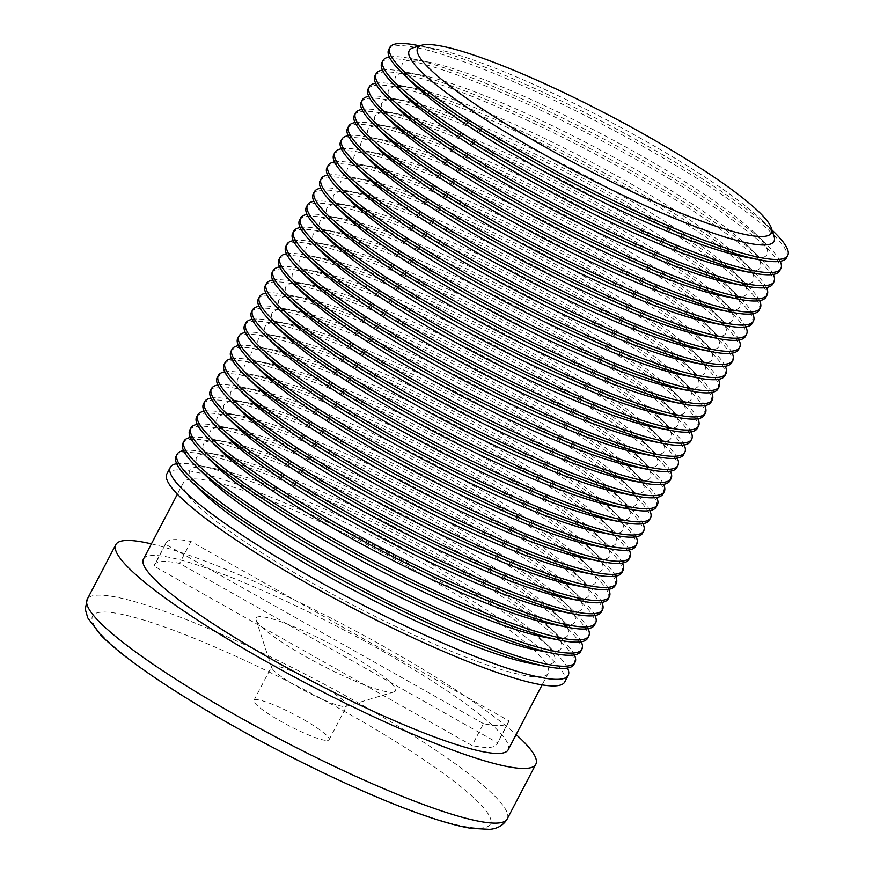 <?xml version="1.0" encoding="UTF-8"?>
<svg xmlns="http://www.w3.org/2000/svg" width="873" height="873" viewBox="0 0 873 873"><rect width="100%" height="100%" fill="white"/><g stroke="black" fill="none" stroke-linecap="round" stroke-linejoin="round"><path stroke-width="0.65" stroke-dasharray="4.37 3.27" d="M413.3 47.764A205.799 30.075 -152.4 0 1 416.432 47.164A205.799 30.075 -152.4 0 1 434.307 48.724A205.799 30.075 -152.4 0 1 605.556 119.35A205.799 30.075 -152.4 0 1 761.278 219.658A205.799 30.075 -152.4 0 1 774.056 236.365M166.863 473.908A224.503 32.814 -152.4 0 1 174.709 470.089A224.503 32.814 -152.4 0 1 402.311 560.182A224.503 32.814 -152.4 0 1 564.776 681.922M176.706 463.727A224.503 32.814 -152.4 0 1 178.136 463.53A224.503 32.814 -152.4 0 1 197.647 465.233A224.503 32.814 -152.4 0 1 384.458 542.275A224.503 32.814 -152.4 0 1 554.333 651.705A224.503 32.814 -152.4 0 1 567.515 668.041M541.009 676.75A205.799 30.075 -152.4 0 1 332.373 594.175A205.799 30.075 -152.4 0 1 183.45 482.573A205.799 30.075 -152.4 0 1 190.63 479.081A205.799 30.075 -152.4 0 1 399.267 561.655A205.799 30.075 -152.4 0 1 548.2 673.258A205.799 30.075 -152.4 0 1 541.009 676.75M143.434 559.113A205.799 30.075 -152.4 0 1 150.614 555.621A205.799 30.075 -152.4 0 1 359.25 638.196A205.799 30.075 -152.4 0 1 508.184 749.798M483.489 723.662L165.499 544.261A193.326 28.252 -152.4 0 1 165.914 543.017A193.326 28.252 -152.4 0 1 190.991 541.511L508.981 720.912A193.326 28.252 -152.4 0 1 508.566 722.157A193.326 28.252 -152.4 0 1 501.811 725.43A193.326 28.252 -152.4 0 1 483.489 723.662L472.064 745.531L154.063 566.13A193.326 28.252 -152.4 0 1 154.488 564.886A193.326 28.252 -152.4 0 1 179.554 563.38L497.545 742.781A193.326 28.252 -152.4 0 1 497.13 744.025A193.326 28.252 -152.4 0 1 490.375 747.299A193.326 28.252 -152.4 0 1 472.064 745.531M202.449 492.23A205.799 30.075 -152.4 0 1 196.916 467.044A205.799 30.075 -152.4 0 1 214.802 468.605A205.799 30.075 -152.4 0 1 386.041 539.23A205.799 30.075 -152.4 0 1 541.773 639.538A205.799 30.075 -152.4 0 1 547.295 664.724A205.799 30.075 -152.4 0 1 529.42 663.164M176.008 456.404A224.503 32.814 -152.4 0 1 183.854 452.596A224.503 32.814 -152.4 0 1 411.456 542.679A224.503 32.814 -152.4 0 1 573.921 664.429M209.313 479.113A205.799 30.075 -152.4 0 1 203.78 453.927A205.799 30.075 -152.4 0 1 221.666 455.488A205.799 30.075 -152.4 0 1 392.905 526.113A205.799 30.075 -152.4 0 1 548.626 626.421A205.799 30.075 -152.4 0 1 554.159 651.607A205.799 30.075 -152.4 0 1 536.273 650.047M183.559 450.61A224.503 32.814 -152.4 0 1 185 450.413A224.503 32.814 -152.4 0 1 204.5 452.105A224.503 32.814 -152.4 0 1 391.311 529.158A224.503 32.814 -152.4 0 1 561.197 638.578A224.503 32.814 -152.4 0 1 574.379 654.925M182.872 443.288A224.503 32.814 -152.4 0 1 190.707 439.479A224.503 32.814 -152.4 0 1 418.32 529.562A224.503 32.814 -152.4 0 1 580.785 651.313M216.166 465.996A205.799 30.075 -152.4 0 1 210.644 440.81A205.799 30.075 -152.4 0 1 228.519 442.36A205.799 30.075 -152.4 0 1 399.769 512.986A205.799 30.075 -152.4 0 1 555.49 613.293A205.799 30.075 -152.4 0 1 561.023 638.479A205.799 30.075 -152.4 0 1 543.137 636.93M190.423 437.482A224.503 32.814 -152.4 0 1 191.853 437.286A224.503 32.814 -152.4 0 1 211.364 438.988A224.503 32.814 -152.4 0 1 398.175 516.03A224.503 32.814 -152.4 0 1 568.05 625.461A224.503 32.814 -152.4 0 1 581.232 641.797M189.736 430.16A224.503 32.814 -152.4 0 1 197.571 426.351A224.503 32.814 -152.4 0 1 425.173 516.445A224.503 32.814 -152.4 0 1 587.638 638.185M223.03 452.869A205.799 30.075 -152.4 0 1 217.497 427.683A205.799 30.075 -152.4 0 1 235.383 429.243A205.799 30.075 -152.4 0 1 406.622 499.869A205.799 30.075 -152.4 0 1 562.343 600.177A205.799 30.075 -152.4 0 1 567.876 625.363A205.799 30.075 -152.4 0 1 549.99 623.802M197.276 424.365A224.503 32.814 -152.4 0 1 198.717 424.169A224.503 32.814 -152.4 0 1 218.228 425.86A224.503 32.814 -152.4 0 1 405.028 502.913A224.503 32.814 -152.4 0 1 574.914 612.333A224.503 32.814 -152.4 0 1 588.096 628.68M196.589 417.043A224.503 32.814 -152.4 0 1 204.435 413.235A224.503 32.814 -152.4 0 1 432.037 503.317A224.503 32.814 -152.4 0 1 594.502 625.068M229.883 439.752A205.799 30.075 -152.4 0 1 224.361 414.566A205.799 30.075 -152.4 0 1 242.247 416.115A205.799 30.075 -152.4 0 1 413.486 486.741A205.799 30.075 -152.4 0 1 569.207 587.049A205.799 30.075 -152.4 0 1 574.74 612.235A205.799 30.075 -152.4 0 1 556.854 610.685M204.14 411.248A224.503 32.814 -152.4 0 1 205.57 411.041A224.503 32.814 -152.4 0 1 225.081 412.743A224.503 32.814 -152.4 0 1 411.892 489.786A224.503 32.814 -152.4 0 1 581.778 599.216A224.503 32.814 -152.4 0 1 594.96 615.563M203.453 403.926A224.503 32.814 -152.4 0 1 211.288 400.107A224.503 32.814 -152.4 0 1 438.89 490.2A224.503 32.814 -152.4 0 1 601.366 611.94M236.747 426.624A205.799 30.075 -152.4 0 1 231.214 401.438A205.799 30.075 -152.4 0 1 249.1 402.999A205.799 30.075 -152.4 0 1 420.339 473.624A205.799 30.075 -152.4 0 1 576.071 573.932A205.799 30.075 -152.4 0 1 581.593 599.118A205.799 30.075 -152.4 0 1 563.718 597.558M211.004 398.121A224.503 32.814 -152.4 0 1 212.434 397.924A224.503 32.814 -152.4 0 1 231.945 399.627A224.503 32.814 -152.4 0 1 418.756 476.669A224.503 32.814 -152.4 0 1 588.631 586.099A224.503 32.814 -152.4 0 1 601.813 602.435M210.306 390.798A224.503 32.814 -152.4 0 1 218.152 386.99A224.503 32.814 -152.4 0 1 445.754 477.073A224.503 32.814 -152.4 0 1 608.219 598.823M243.611 413.507A205.799 30.075 -152.4 0 1 238.078 388.321A205.799 30.075 -152.4 0 1 255.964 389.882A205.799 30.075 -152.4 0 1 427.203 460.508A205.799 30.075 -152.4 0 1 582.924 560.815A205.799 30.075 -152.4 0 1 588.457 586.001A205.799 30.075 -152.4 0 1 570.571 584.441M217.857 385.004A224.503 32.814 -152.4 0 1 219.298 384.807A224.503 32.814 -152.4 0 1 238.798 386.499A224.503 32.814 -152.4 0 1 425.609 463.552A224.503 32.814 -152.4 0 1 595.495 572.972A224.503 32.814 -152.4 0 1 608.677 589.319M217.17 377.682A224.503 32.814 -152.4 0 1 225.005 373.873A224.503 32.814 -152.4 0 1 452.618 463.956A224.503 32.814 -152.4 0 1 615.083 585.707M250.464 400.391A205.799 30.075 -152.4 0 1 244.942 375.204A205.799 30.075 -152.4 0 1 262.817 376.754A205.799 30.075 -152.4 0 1 434.067 447.38A205.799 30.075 -152.4 0 1 589.788 547.687A205.799 30.075 -152.4 0 1 595.321 572.874A205.799 30.075 -152.4 0 1 577.435 571.324M224.721 371.876A224.503 32.814 -152.4 0 1 226.151 371.68A224.503 32.814 -152.4 0 1 245.662 373.382A224.503 32.814 -152.4 0 1 432.473 450.424A224.503 32.814 -152.4 0 1 602.348 559.855A224.503 32.814 -152.4 0 1 615.53 576.191M224.034 364.554A224.503 32.814 -152.4 0 1 231.869 360.745A224.503 32.814 -152.4 0 1 459.471 450.828A224.503 32.814 -152.4 0 1 621.936 572.579M257.328 387.263A205.799 30.075 -152.4 0 1 251.795 362.077A205.799 30.075 -152.4 0 1 269.681 363.637A205.799 30.075 -152.4 0 1 440.92 434.263A205.799 30.075 -152.4 0 1 596.641 534.571A205.799 30.075 -152.4 0 1 602.174 559.757A205.799 30.075 -152.4 0 1 584.288 558.196M231.574 358.759A224.503 32.814 -152.4 0 1 233.015 358.563A224.503 32.814 -152.4 0 1 252.526 360.254A224.503 32.814 -152.4 0 1 439.326 437.308A224.503 32.814 -152.4 0 1 609.212 546.727A224.503 32.814 -152.4 0 1 622.394 563.074M230.887 351.437A224.503 32.814 -152.4 0 1 238.733 347.629A224.503 32.814 -152.4 0 1 466.335 437.711A224.503 32.814 -152.4 0 1 628.8 559.462M264.192 374.146A205.799 30.075 -152.4 0 1 258.659 348.96A205.799 30.075 -152.4 0 1 276.545 350.51A205.799 30.075 -152.4 0 1 447.784 421.135A205.799 30.075 -152.4 0 1 603.505 521.443A205.799 30.075 -152.4 0 1 609.038 546.629A205.799 30.075 -152.4 0 1 591.152 545.079M238.438 345.643A224.503 32.814 -152.4 0 1 239.868 345.435A224.503 32.814 -152.4 0 1 259.379 347.138A224.503 32.814 -152.4 0 1 446.19 424.18A224.503 32.814 -152.4 0 1 616.076 533.61A224.503 32.814 -152.4 0 1 629.258 549.946M237.751 338.32A224.503 32.814 -152.4 0 1 245.586 334.501A224.503 32.814 -152.4 0 1 473.188 424.594A224.503 32.814 -152.4 0 1 635.664 546.334M271.045 361.018A205.799 30.075 -152.4 0 1 265.512 335.832A205.799 30.075 -152.4 0 1 283.398 337.393A205.799 30.075 -152.4 0 1 454.637 408.018A205.799 30.075 -152.4 0 1 610.369 508.326A205.799 30.075 -152.4 0 1 615.891 533.512A205.799 30.075 -152.4 0 1 598.016 531.952M245.302 332.515A224.503 32.814 -152.4 0 1 246.732 332.318A224.503 32.814 -152.4 0 1 266.243 334.021A224.503 32.814 -152.4 0 1 453.054 411.063A224.503 32.814 -152.4 0 1 622.929 520.494A224.503 32.814 -152.4 0 1 636.111 536.83M244.604 325.192A224.503 32.814 -152.4 0 1 252.45 321.384A224.503 32.814 -152.4 0 1 480.052 411.467A224.503 32.814 -152.4 0 1 642.517 533.217M277.909 347.901A205.799 30.075 -152.4 0 1 272.376 322.715A205.799 30.075 -152.4 0 1 290.262 324.276A205.799 30.075 -152.4 0 1 461.501 394.902A205.799 30.075 -152.4 0 1 617.222 495.209A205.799 30.075 -152.4 0 1 622.755 520.384A205.799 30.075 -152.4 0 1 604.869 518.835M252.155 319.398A224.503 32.814 -152.4 0 1 253.596 319.202A224.503 32.814 -152.4 0 1 273.096 320.893A224.503 32.814 -152.4 0 1 459.907 397.935A224.503 32.814 -152.4 0 1 629.793 507.366A224.503 32.814 -152.4 0 1 642.975 523.713M251.468 312.076A224.503 32.814 -152.4 0 1 259.303 308.267A224.503 32.814 -152.4 0 1 486.916 398.35A224.503 32.814 -152.4 0 1 649.381 520.101M284.762 334.774A205.799 30.075 -152.4 0 1 279.24 309.599A205.799 30.075 -152.4 0 1 297.115 311.148A205.799 30.075 -152.4 0 1 468.365 381.774A205.799 30.075 -152.4 0 1 624.086 482.082A205.799 30.075 -152.4 0 1 629.619 507.268A205.799 30.075 -152.4 0 1 611.733 505.718M259.019 306.27A224.503 32.814 -152.4 0 1 260.449 306.074A224.503 32.814 -152.4 0 1 279.96 307.776A224.503 32.814 -152.4 0 1 466.771 384.818A224.503 32.814 -152.4 0 1 636.646 494.249A224.503 32.814 -152.4 0 1 649.828 510.585M258.332 298.948A224.503 32.814 -152.4 0 1 266.167 295.139A224.503 32.814 -152.4 0 1 493.769 385.222A224.503 32.814 -152.4 0 1 656.234 506.973M291.626 321.657A205.799 30.075 -152.4 0 1 286.093 296.471A205.799 30.075 -152.4 0 1 303.979 298.031A205.799 30.075 -152.4 0 1 475.218 368.657A205.799 30.075 -152.4 0 1 630.939 468.965A205.799 30.075 -152.4 0 1 636.472 494.151A205.799 30.075 -152.4 0 1 618.586 492.59M265.872 293.153A224.503 32.814 -152.4 0 1 267.313 292.957A224.503 32.814 -152.4 0 1 286.824 294.648A224.503 32.814 -152.4 0 1 473.624 371.702A224.503 32.814 -152.4 0 1 643.51 481.121A224.503 32.814 -152.4 0 1 656.692 497.468M265.185 285.831A224.503 32.814 -152.4 0 1 273.031 282.023A224.503 32.814 -152.4 0 1 500.633 372.105A224.503 32.814 -152.4 0 1 663.098 493.856M298.49 308.54A205.799 30.075 -152.4 0 1 292.957 283.354A205.799 30.075 -152.4 0 1 310.843 284.904A205.799 30.075 -152.4 0 1 482.082 355.529A205.799 30.075 -152.4 0 1 637.803 455.837A205.799 30.075 -152.4 0 1 643.336 481.023A205.799 30.075 -152.4 0 1 625.45 479.473M272.736 280.037A224.503 32.814 -152.4 0 1 274.166 279.829A224.503 32.814 -152.4 0 1 293.677 281.532A224.503 32.814 -152.4 0 1 480.488 358.574A224.503 32.814 -152.4 0 1 650.374 468.004A224.503 32.814 -152.4 0 1 663.556 484.34M272.049 272.714A224.503 32.814 -152.4 0 1 279.884 268.895A224.503 32.814 -152.4 0 1 507.486 358.989A224.503 32.814 -152.4 0 1 669.962 480.728M305.343 295.412A205.799 30.075 -152.4 0 1 299.81 270.226A205.799 30.075 -152.4 0 1 317.696 271.787A205.799 30.075 -152.4 0 1 488.935 342.412A205.799 30.075 -152.4 0 1 644.667 442.72A205.799 30.075 -152.4 0 1 650.189 467.906A205.799 30.075 -152.4 0 1 632.314 466.346M279.6 266.909A224.503 32.814 -152.4 0 1 281.03 266.712A224.503 32.814 -152.4 0 1 300.541 268.404A224.503 32.814 -152.4 0 1 487.352 345.457A224.503 32.814 -152.4 0 1 657.227 454.877A224.503 32.814 -152.4 0 1 670.409 471.224M278.902 259.587A224.503 32.814 -152.4 0 1 286.748 255.778A224.503 32.814 -152.4 0 1 514.35 345.861A224.503 32.814 -152.4 0 1 676.815 467.612M312.207 282.295A205.799 30.075 -152.4 0 1 306.674 257.109A205.799 30.075 -152.4 0 1 324.56 258.659A205.799 30.075 -152.4 0 1 495.799 329.285A205.799 30.075 -152.4 0 1 651.52 429.603A205.799 30.075 -152.4 0 1 657.053 454.778A205.799 30.075 -152.4 0 1 639.167 453.229M286.453 253.792A224.503 32.814 -152.4 0 1 287.894 253.596A224.503 32.814 -152.4 0 1 307.394 255.287A224.503 32.814 -152.4 0 1 494.205 332.329A224.503 32.814 -152.4 0 1 664.091 441.76A224.503 32.814 -152.4 0 1 677.273 458.107M285.766 246.47A224.503 32.814 -152.4 0 1 293.601 242.661A224.503 32.814 -152.4 0 1 521.214 332.744A224.503 32.814 -152.4 0 1 683.679 454.495M319.06 269.168A205.799 30.075 -152.4 0 1 313.538 243.993A205.799 30.075 -152.4 0 1 331.413 245.542A205.799 30.075 -152.4 0 1 502.662 316.168A205.799 30.075 -152.4 0 1 658.384 416.476A205.799 30.075 -152.4 0 1 663.917 441.662A205.799 30.075 -152.4 0 1 646.031 440.101M293.317 240.664A224.503 32.814 -152.4 0 1 294.747 240.468A224.503 32.814 -152.4 0 1 314.258 242.17A224.503 32.814 -152.4 0 1 501.069 319.212A224.503 32.814 -152.4 0 1 670.944 428.643A224.503 32.814 -152.4 0 1 684.126 444.979M292.63 233.342A224.503 32.814 -152.4 0 1 300.465 229.534A224.503 32.814 -152.4 0 1 528.067 319.616A224.503 32.814 -152.4 0 1 690.532 441.367M325.924 256.051A205.799 30.075 -152.4 0 1 320.391 230.865A205.799 30.075 -152.4 0 1 338.277 232.425A205.799 30.075 -152.4 0 1 509.516 303.051A205.799 30.075 -152.4 0 1 665.237 403.359A205.799 30.075 -152.4 0 1 670.77 428.545A205.799 30.075 -152.4 0 1 652.884 426.984M300.17 227.547A224.503 32.814 -152.4 0 1 301.611 227.351A224.503 32.814 -152.4 0 1 321.122 229.042A224.503 32.814 -152.4 0 1 507.922 306.096A224.503 32.814 -152.4 0 1 677.808 415.515A224.503 32.814 -152.4 0 1 690.99 431.862M299.483 220.225A224.503 32.814 -152.4 0 1 307.329 216.417A224.503 32.814 -152.4 0 1 534.931 306.499A224.503 32.814 -152.4 0 1 697.396 428.25M332.788 242.934A205.799 30.075 -152.4 0 1 327.255 217.748A205.799 30.075 -152.4 0 1 345.141 219.298A205.799 30.075 -152.4 0 1 516.38 289.923A205.799 30.075 -152.4 0 1 672.101 390.231A205.799 30.075 -152.4 0 1 677.634 415.417A205.799 30.075 -152.4 0 1 659.748 413.867M307.034 214.431A224.503 32.814 -152.4 0 1 308.464 214.223A224.503 32.814 -152.4 0 1 327.975 215.926A224.503 32.814 -152.4 0 1 514.786 292.968A224.503 32.814 -152.4 0 1 684.672 402.398A224.503 32.814 -152.4 0 1 697.854 418.734M306.347 207.108A224.503 32.814 -152.4 0 1 314.182 203.289A224.503 32.814 -152.4 0 1 541.784 293.383A224.503 32.814 -152.4 0 1 704.26 415.122M339.641 229.806A205.799 30.075 -152.4 0 1 334.108 204.62A205.799 30.075 -152.4 0 1 351.994 206.181A205.799 30.075 -152.4 0 1 523.233 276.806A205.799 30.075 -152.4 0 1 678.965 377.114A205.799 30.075 -152.4 0 1 684.487 402.3A205.799 30.075 -152.4 0 1 666.612 400.74M313.898 201.303A224.503 32.814 -152.4 0 1 315.328 201.106A224.503 32.814 -152.4 0 1 334.839 202.798A224.503 32.814 -152.4 0 1 521.65 279.851A224.503 32.814 -152.4 0 1 691.525 389.271A224.503 32.814 -152.4 0 1 704.707 405.618M313.2 193.981A224.503 32.814 -152.4 0 1 321.046 190.172A224.503 32.814 -152.4 0 1 548.648 280.255A224.503 32.814 -152.4 0 1 711.113 402.006M346.505 216.69A205.799 30.075 -152.4 0 1 340.972 191.503A205.799 30.075 -152.4 0 1 358.858 193.053A205.799 30.075 -152.4 0 1 530.097 263.679A205.799 30.075 -152.4 0 1 685.818 363.986A205.799 30.075 -152.4 0 1 691.351 389.172A205.799 30.075 -152.4 0 1 673.465 387.623M320.751 188.186A224.503 32.814 -152.4 0 1 322.192 187.979A224.503 32.814 -152.4 0 1 341.692 189.681A224.503 32.814 -152.4 0 1 528.503 266.723A224.503 32.814 -152.4 0 1 698.389 376.154A224.503 32.814 -152.4 0 1 711.571 392.501M320.064 180.864A224.503 32.814 -152.4 0 1 327.899 177.044A224.503 32.814 -152.4 0 1 555.512 267.138A224.503 32.814 -152.4 0 1 717.977 388.889M353.358 203.562A205.799 30.075 -152.4 0 1 347.836 178.376A205.799 30.075 -152.4 0 1 365.711 179.936A205.799 30.075 -152.4 0 1 536.96 250.562A205.799 30.075 -152.4 0 1 692.682 350.87A205.799 30.075 -152.4 0 1 698.214 376.056A205.799 30.075 -152.4 0 1 680.329 374.495M327.615 175.058A224.503 32.814 -152.4 0 1 329.045 174.862A224.503 32.814 -152.4 0 1 348.556 176.564A224.503 32.814 -152.4 0 1 535.367 253.607A224.503 32.814 -152.4 0 1 705.242 363.037A224.503 32.814 -152.4 0 1 718.424 379.373M326.928 167.736A224.503 32.814 -152.4 0 1 334.763 163.928A224.503 32.814 -152.4 0 1 562.365 254.01A224.503 32.814 -152.4 0 1 724.83 375.761M360.222 190.445A205.799 30.075 -152.4 0 1 354.689 165.259A205.799 30.075 -152.4 0 1 372.575 166.819A205.799 30.075 -152.4 0 1 543.814 237.445A205.799 30.075 -152.4 0 1 699.546 337.753A205.799 30.075 -152.4 0 1 705.068 362.939A205.799 30.075 -152.4 0 1 687.182 361.378M334.468 161.942A224.503 32.814 -152.4 0 1 335.909 161.745A224.503 32.814 -152.4 0 1 355.42 163.437A224.503 32.814 -152.4 0 1 542.22 240.49A224.503 32.814 -152.4 0 1 712.106 349.909A224.503 32.814 -152.4 0 1 725.288 366.256M333.781 154.619A224.503 32.814 -152.4 0 1 341.627 150.811A224.503 32.814 -152.4 0 1 569.229 240.893A224.503 32.814 -152.4 0 1 731.694 362.644M367.086 177.328A205.799 30.075 -152.4 0 1 361.553 152.142A205.799 30.075 -152.4 0 1 379.439 153.692A205.799 30.075 -152.4 0 1 550.677 224.317A205.799 30.075 -152.4 0 1 706.399 324.625A205.799 30.075 -152.4 0 1 711.932 349.811A205.799 30.075 -152.4 0 1 694.046 348.262M341.332 148.814A224.503 32.814 -152.4 0 1 342.762 148.617A224.503 32.814 -152.4 0 1 362.273 150.32A224.503 32.814 -152.4 0 1 549.084 227.362A224.503 32.814 -152.4 0 1 718.97 336.792A224.503 32.814 -152.4 0 1 732.152 353.129M340.645 141.491A224.503 32.814 -152.4 0 1 348.48 137.683A224.503 32.814 -152.4 0 1 576.082 227.777A224.503 32.814 -152.4 0 1 738.558 349.516M373.939 164.2A205.799 30.075 -152.4 0 1 368.406 139.014A205.799 30.075 -152.4 0 1 386.292 140.575A205.799 30.075 -152.4 0 1 557.531 211.201A205.799 30.075 -152.4 0 1 713.263 311.508A205.799 30.075 -152.4 0 1 718.785 336.694A205.799 30.075 -152.4 0 1 700.91 335.134M348.196 135.697A224.503 32.814 -152.4 0 1 349.626 135.501A224.503 32.814 -152.4 0 1 369.137 137.192A224.503 32.814 -152.4 0 1 555.948 214.245A224.503 32.814 -152.4 0 1 725.823 323.665A224.503 32.814 -152.4 0 1 739.005 340.012M347.498 128.375A224.503 32.814 -152.4 0 1 355.344 124.566A224.503 32.814 -152.4 0 1 582.946 214.649A224.503 32.814 -152.4 0 1 745.411 336.4M380.803 151.084A205.799 30.075 -152.4 0 1 375.27 125.898A205.799 30.075 -152.4 0 1 393.156 127.447A205.799 30.075 -152.4 0 1 564.395 198.073A205.799 30.075 -152.4 0 1 720.116 298.38A205.799 30.075 -152.4 0 1 725.649 323.567A205.799 30.075 -152.4 0 1 707.763 322.017M355.049 122.58A224.503 32.814 -152.4 0 1 356.49 122.373A224.503 32.814 -152.4 0 1 375.99 124.075A224.503 32.814 -152.4 0 1 562.801 201.117A224.503 32.814 -152.4 0 1 732.687 310.548A224.503 32.814 -152.4 0 1 745.869 326.895M354.362 115.258A224.503 32.814 -152.4 0 1 362.197 111.438A224.503 32.814 -152.4 0 1 589.81 201.532A224.503 32.814 -152.4 0 1 752.275 323.283M387.656 137.956A205.799 30.075 -152.4 0 1 382.134 112.77A205.799 30.075 -152.4 0 1 400.009 114.33A205.799 30.075 -152.4 0 1 571.258 184.956A205.799 30.075 -152.4 0 1 726.98 285.264A205.799 30.075 -152.4 0 1 732.512 310.45A205.799 30.075 -152.4 0 1 714.627 308.889M361.913 109.452A224.503 32.814 -152.4 0 1 363.343 109.256A224.503 32.814 -152.4 0 1 382.854 110.958A224.503 32.814 -152.4 0 1 569.665 188.001A224.503 32.814 -152.4 0 1 739.54 297.431A224.503 32.814 -152.4 0 1 752.722 313.767M361.226 102.13A224.503 32.814 -152.4 0 1 369.061 98.322A224.503 32.814 -152.4 0 1 596.663 188.404A224.503 32.814 -152.4 0 1 759.128 310.155M394.52 124.839A205.799 30.075 -152.4 0 1 388.987 99.653A205.799 30.075 -152.4 0 1 406.873 101.213A205.799 30.075 -152.4 0 1 578.112 171.839A205.799 30.075 -152.4 0 1 733.844 272.147A205.799 30.075 -152.4 0 1 739.366 297.333A205.799 30.075 -152.4 0 1 721.491 295.772M368.766 96.336A224.503 32.814 -152.4 0 1 370.207 96.139A224.503 32.814 -152.4 0 1 389.718 97.831A224.503 32.814 -152.4 0 1 576.518 174.884A224.503 32.814 -152.4 0 1 746.404 284.303A224.503 32.814 -152.4 0 1 759.586 300.65M368.079 89.013A224.503 32.814 -152.4 0 1 375.925 85.205A224.503 32.814 -152.4 0 1 603.527 175.287A224.503 32.814 -152.4 0 1 765.992 297.038M401.384 111.722A205.799 30.075 -152.4 0 1 395.851 86.536A205.799 30.075 -152.4 0 1 413.737 88.086A205.799 30.075 -152.4 0 1 584.975 158.711A205.799 30.075 -152.4 0 1 740.697 259.019A205.799 30.075 -152.4 0 1 746.229 284.205A205.799 30.075 -152.4 0 1 728.344 282.656M375.63 83.208A224.503 32.814 -152.4 0 1 377.06 83.011A224.503 32.814 -152.4 0 1 396.571 84.714A224.503 32.814 -152.4 0 1 583.382 161.756A224.503 32.814 -152.4 0 1 753.268 271.187A224.503 32.814 -152.4 0 1 766.45 287.523M374.943 75.886A224.503 32.814 -152.4 0 1 382.778 72.077A224.503 32.814 -152.4 0 1 610.38 162.171A224.503 32.814 -152.4 0 1 772.856 283.911M408.237 98.594A205.799 30.075 -152.4 0 1 402.704 73.408A205.799 30.075 -152.4 0 1 420.59 74.969A205.799 30.075 -152.4 0 1 591.829 145.595A205.799 30.075 -152.4 0 1 747.561 245.902A205.799 30.075 -152.4 0 1 753.083 271.088A205.799 30.075 -152.4 0 1 735.208 269.528M382.494 70.091A224.503 32.814 -152.4 0 1 383.924 69.895A224.503 32.814 -152.4 0 1 403.435 71.586A224.503 32.814 -152.4 0 1 590.246 148.639A224.503 32.814 -152.4 0 1 760.121 258.059A224.503 32.814 -152.4 0 1 773.303 274.406M381.796 62.769A224.503 32.814 -152.4 0 1 389.642 58.96A224.503 32.814 -152.4 0 1 617.244 149.043A224.503 32.814 -152.4 0 1 779.709 270.794M388.66 49.652A224.503 32.814 -152.4 0 1 396.506 45.833A224.503 32.814 -152.4 0 1 624.108 135.926A224.503 32.814 -152.4 0 1 786.573 257.666M415.101 85.478A205.799 30.075 -152.4 0 1 409.568 60.292A205.799 30.075 -152.4 0 1 427.454 61.841A205.799 30.075 -152.4 0 1 598.692 132.467A205.799 30.075 -152.4 0 1 754.414 232.775A205.799 30.075 -152.4 0 1 759.947 257.961A205.799 30.075 -152.4 0 1 742.061 256.411M389.347 56.974A224.503 32.814 -152.4 0 1 390.788 56.767A224.503 32.814 -152.4 0 1 410.288 58.469A224.503 32.814 -152.4 0 1 597.099 135.511A224.503 32.814 -152.4 0 1 766.985 244.942A224.503 32.814 -152.4 0 1 780.167 261.278M417.152 45.352A224.503 32.814 -152.4 0 1 603.963 122.395A224.503 32.814 -152.4 0 1 773.838 231.825M165.499 544.261L154.063 566.13M190.991 541.511L179.554 563.38M508.981 720.912L497.545 742.781M392.697 692.191A78.581 11.48 27.6 0 0 393.887 691.962A78.581 11.48 27.6 0 0 343.624 651.029A78.581 11.48 27.6 0 0 258.921 616.72A78.581 11.48 27.6 0 0 256.149 619.95A78.581 11.48 27.6 0 0 318.154 663.404A78.581 11.48 27.6 0 0 392.697 692.191M345.326 706.53A42.406 6.198 27.6 0 0 345.97 706.41A42.406 6.198 27.6 0 0 346.81 705.81A42.406 6.198 27.6 0 0 316.124 682.817A42.406 6.198 27.6 0 0 273.129 665.793A42.406 6.198 27.6 0 0 271.645 666.514A42.406 6.198 27.6 0 0 271.634 667.55A42.406 6.198 27.6 0 0 305.103 691.001A42.406 6.198 27.6 0 0 345.326 706.53M327.604 740.424A42.406 6.198 27.6 0 0 329.088 739.704A42.406 6.198 27.6 0 0 298.402 716.711A42.406 6.198 27.6 0 0 255.407 699.699A42.406 6.198 27.6 0 0 253.923 700.419A42.406 6.198 27.6 0 0 284.62 723.411A42.406 6.198 27.6 0 0 327.604 740.424M151.389 543.89A236.976 34.636 -152.4 0 1 341.856 623.759A236.976 34.636 -152.4 0 1 516.139 734.575M507.235 818.918A236.976 34.636 27.6 0 0 335.745 690.401A236.976 34.636 27.6 0 0 95.495 595.31A236.976 34.636 27.6 0 0 87.213 599.336M482.627 827.888A224.503 32.814 -152.4 0 1 234.16 726.249A224.503 32.814 -152.4 0 1 100.395 612.235A224.503 32.814 -152.4 0 1 348.862 713.874A224.503 32.814 -152.4 0 1 482.627 827.888M183.45 482.573L177.372 494.194M427.454 61.841L410.288 58.469M754.414 232.775L766.985 244.942M434.307 48.724L419.684 45.843M761.278 219.658L771.983 230.025M420.59 74.969L403.435 71.586M747.561 245.902L760.121 258.059M413.737 88.086L396.571 84.714M740.697 259.019L753.268 271.187M406.873 101.213L389.718 97.831M733.844 272.147L746.404 284.303M400.009 114.33L382.854 110.958M726.98 285.264L739.54 297.431M393.156 127.447L375.99 124.075M720.116 298.38L732.687 310.548M386.292 140.575L369.137 137.192M713.263 311.508L725.823 323.665M379.439 153.692L362.273 150.32M706.399 324.625L718.97 336.792M372.575 166.819L355.42 163.437M699.546 337.753L712.106 349.909M365.711 179.936L348.556 176.564M692.682 350.87L705.242 363.037M358.858 193.053L341.692 189.681M685.818 363.986L698.389 376.154M351.994 206.181L334.839 202.798M678.965 377.114L691.525 389.271M345.141 219.298L327.975 215.926M672.101 390.231L684.672 402.398M338.277 232.425L321.122 229.042M665.237 403.359L677.808 415.515M331.413 245.542L314.258 242.17M658.384 416.476L670.944 428.643M324.56 258.659L307.394 255.287M651.52 429.603L664.091 441.76M317.696 271.787L300.541 268.404M644.667 442.72L657.227 454.877M310.843 284.904L293.677 281.532M637.803 455.837L650.374 468.004M303.979 298.031L286.824 294.648M630.939 468.965L643.51 481.121M297.115 311.148L279.96 307.776M624.086 482.082L636.646 494.249M290.262 324.276L273.096 320.893M617.222 495.209L629.793 507.366M283.398 337.393L266.243 334.021M610.369 508.326L622.929 520.494M276.545 350.51L259.379 347.138M603.505 521.443L616.076 533.61M269.681 363.637L252.526 360.254M596.641 534.571L609.212 546.727M262.817 376.754L245.662 373.382M589.788 547.687L602.348 559.855M255.964 389.882L238.798 386.499M582.924 560.815L595.495 572.972M249.1 402.999L231.945 399.627M576.071 573.932L588.631 586.099M242.247 416.115L225.081 412.743M569.207 587.049L581.778 599.216M235.383 429.243L218.228 425.86M562.343 600.177L574.914 612.333M228.519 442.36L211.364 438.988M555.49 613.293L568.05 625.461M221.666 455.488L204.5 452.105M548.626 626.421L561.197 638.578M214.802 468.605L197.647 465.233M541.773 639.538L554.333 651.705M165.914 543.017L154.488 564.886M508.566 722.157L497.13 744.025M548.2 673.258L542.122 684.879M345.97 706.41L393.887 691.962M329.088 739.704L346.81 705.81M253.923 700.419L271.645 666.514M271.634 667.55L256.149 619.95"/><path stroke-width="1.31" d="M424.594 44.698A199.557 29.169 27.6 0 0 421.561 45.276A199.557 29.169 27.6 0 0 549.215 149.25A199.557 29.169 27.6 0 0 764.355 236.376A199.557 29.169 27.6 0 0 771.383 228.159A199.557 29.169 27.6 0 0 613.905 117.8A199.557 29.169 27.6 0 0 424.594 44.698M771.383 228.159L774.056 236.365A205.799 30.075 -152.4 0 1 766.81 244.844A205.799 30.075 -152.4 0 1 544.938 154.99A205.799 30.075 -152.4 0 1 413.3 47.764L421.561 45.276M567.515 668.041A224.503 32.814 -152.4 0 1 568.203 675.364L564.776 681.922A224.503 32.814 -152.4 0 1 556.941 685.741A224.503 32.814 -152.4 0 1 329.328 595.648A224.503 32.814 -152.4 0 1 166.863 473.908L170.3 467.339A224.503 32.814 -152.4 0 1 176.706 463.727M568.203 675.364A224.503 32.814 -152.4 0 1 560.368 679.172A224.503 32.814 -152.4 0 1 332.766 589.089A224.503 32.814 -152.4 0 1 170.3 467.339M542.122 684.879L508.184 749.798A205.799 30.075 -152.4 0 1 500.993 753.29A205.799 30.075 -152.4 0 1 292.357 670.715A205.799 30.075 -152.4 0 1 143.434 559.113L177.372 494.194M574.379 654.925A224.503 32.814 -152.4 0 1 575.067 662.247L573.921 664.429A224.503 32.814 -152.4 0 1 566.086 668.238A224.503 32.814 -152.4 0 1 546.574 666.546L529.42 663.164A205.799 30.075 -152.4 0 1 358.17 592.538A205.799 30.075 -152.4 0 1 202.449 492.23L189.888 480.074A224.503 32.814 -152.4 0 1 176.008 456.404L177.154 454.222A224.503 32.814 -152.4 0 1 183.559 450.61M546.574 666.546A224.503 32.814 -152.4 0 1 359.763 589.493A224.503 32.814 -152.4 0 1 189.888 480.074M581.232 641.797A224.503 32.814 -152.4 0 1 581.931 649.119L580.785 651.313A224.503 32.814 -152.4 0 1 572.939 655.121A224.503 32.814 -152.4 0 1 553.438 653.419L536.273 650.047A205.799 30.075 -152.4 0 1 365.034 579.421A205.799 30.075 -152.4 0 1 209.313 479.113L196.741 466.946A224.503 32.814 -152.4 0 1 182.872 443.288L184.017 441.094A224.503 32.814 -152.4 0 1 190.423 437.482M575.067 662.247A224.503 32.814 -152.4 0 1 567.232 666.055A224.503 32.814 -152.4 0 1 339.619 575.973A224.503 32.814 -152.4 0 1 177.154 454.222M553.438 653.419A224.503 32.814 -152.4 0 1 366.627 576.376A224.503 32.814 -152.4 0 1 196.741 466.946M588.096 628.68A224.503 32.814 -152.4 0 1 588.784 636.002L587.638 638.185A224.503 32.814 -152.4 0 1 579.803 642.004A224.503 32.814 -152.4 0 1 560.291 640.302L543.137 636.93A205.799 30.075 -152.4 0 1 371.898 566.304A205.799 30.075 -152.4 0 1 216.166 465.996L203.605 453.829A224.503 32.814 -152.4 0 1 189.736 430.16L190.871 427.977A224.503 32.814 -152.4 0 1 197.276 424.365M581.931 649.119A224.503 32.814 -152.4 0 1 574.085 652.939A224.503 32.814 -152.4 0 1 346.483 562.845A224.503 32.814 -152.4 0 1 184.017 441.094M560.291 640.302A224.503 32.814 -152.4 0 1 373.48 563.26A224.503 32.814 -152.4 0 1 203.605 453.829M594.96 615.563A224.503 32.814 -152.4 0 1 595.648 622.875L594.502 625.068A224.503 32.814 -152.4 0 1 586.667 628.876A224.503 32.814 -152.4 0 1 567.155 627.185L549.99 623.802A205.799 30.075 -152.4 0 1 378.751 553.176A205.799 30.075 -152.4 0 1 223.03 452.869L210.458 440.712A224.503 32.814 -152.4 0 1 196.589 417.043L197.734 414.861A224.503 32.814 -152.4 0 1 204.14 411.248M588.784 636.002A224.503 32.814 -152.4 0 1 580.949 639.811A224.503 32.814 -152.4 0 1 353.347 549.728A224.503 32.814 -152.4 0 1 190.871 427.977M567.155 627.185A224.503 32.814 -152.4 0 1 380.344 550.132A224.503 32.814 -152.4 0 1 210.458 440.712M601.813 602.435A224.503 32.814 -152.4 0 1 602.501 609.758L601.366 611.94A224.503 32.814 -152.4 0 1 593.52 615.76A224.503 32.814 -152.4 0 1 574.008 614.057L556.854 610.685A205.799 30.075 -152.4 0 1 385.615 540.06A205.799 30.075 -152.4 0 1 229.883 439.752L217.322 427.584A224.503 32.814 -152.4 0 1 203.453 403.926L204.598 401.733A224.503 32.814 -152.4 0 1 211.004 398.121M595.648 622.875A224.503 32.814 -152.4 0 1 587.802 626.694A224.503 32.814 -152.4 0 1 360.2 536.6A224.503 32.814 -152.4 0 1 197.734 414.861M574.008 614.057A224.503 32.814 -152.4 0 1 387.208 537.015A224.503 32.814 -152.4 0 1 217.322 427.584M608.677 589.319A224.503 32.814 -152.4 0 1 609.365 596.641L608.219 598.823A224.503 32.814 -152.4 0 1 600.384 602.632A224.503 32.814 -152.4 0 1 580.872 600.94L563.718 597.558A205.799 30.075 -152.4 0 1 392.468 526.932A205.799 30.075 -152.4 0 1 236.747 426.624L224.186 414.468A224.503 32.814 -152.4 0 1 210.306 390.798L211.452 388.616A224.503 32.814 -152.4 0 1 217.857 385.004M602.501 609.758A224.503 32.814 -152.4 0 1 594.666 613.566A224.503 32.814 -152.4 0 1 367.064 523.484A224.503 32.814 -152.4 0 1 204.598 401.733M580.872 600.94A224.503 32.814 -152.4 0 1 394.061 523.887A224.503 32.814 -152.4 0 1 224.186 414.468M615.53 576.191A224.503 32.814 -152.4 0 1 616.229 583.513L615.083 585.707A224.503 32.814 -152.4 0 1 607.237 589.515A224.503 32.814 -152.4 0 1 587.736 587.813L570.571 584.441A205.799 30.075 -152.4 0 1 399.332 513.815A205.799 30.075 -152.4 0 1 243.611 413.507L231.039 401.34A224.503 32.814 -152.4 0 1 217.17 377.682L218.315 375.488A224.503 32.814 -152.4 0 1 224.721 371.876M609.365 596.641A224.503 32.814 -152.4 0 1 601.53 600.449A224.503 32.814 -152.4 0 1 373.917 510.367A224.503 32.814 -152.4 0 1 211.452 388.616M587.736 587.813A224.503 32.814 -152.4 0 1 400.925 510.77A224.503 32.814 -152.4 0 1 231.039 401.34M622.394 563.074A224.503 32.814 -152.4 0 1 623.082 570.396L621.936 572.579A224.503 32.814 -152.4 0 1 614.101 576.387A224.503 32.814 -152.4 0 1 594.589 574.696L577.435 571.324A205.799 30.075 -152.4 0 1 406.196 500.698A205.799 30.075 -152.4 0 1 250.464 400.391L237.903 388.223A224.503 32.814 -152.4 0 1 224.034 364.554L225.169 362.371A224.503 32.814 -152.4 0 1 231.574 358.759M616.229 583.513A224.503 32.814 -152.4 0 1 608.383 587.322A224.503 32.814 -152.4 0 1 380.781 497.239A224.503 32.814 -152.4 0 1 218.315 375.488M594.589 574.696A224.503 32.814 -152.4 0 1 407.778 497.654A224.503 32.814 -152.4 0 1 237.903 388.223M629.258 549.946A224.503 32.814 -152.4 0 1 629.946 557.269L628.8 559.462A224.503 32.814 -152.4 0 1 620.965 563.271A224.503 32.814 -152.4 0 1 601.453 561.579L584.288 558.196A205.799 30.075 -152.4 0 1 413.049 487.571A205.799 30.075 -152.4 0 1 257.328 387.263L244.756 375.106A224.503 32.814 -152.4 0 1 230.887 351.437L232.032 349.255A224.503 32.814 -152.4 0 1 238.438 345.643M623.082 570.396A224.503 32.814 -152.4 0 1 615.247 574.205A224.503 32.814 -152.4 0 1 387.645 484.122A224.503 32.814 -152.4 0 1 225.169 362.371M601.453 561.579A224.503 32.814 -152.4 0 1 414.642 484.526A224.503 32.814 -152.4 0 1 244.756 375.106M636.111 536.83A224.503 32.814 -152.4 0 1 636.799 544.152L635.664 546.334A224.503 32.814 -152.4 0 1 627.818 550.154A224.503 32.814 -152.4 0 1 608.306 548.451L591.152 545.079A205.799 30.075 -152.4 0 1 419.913 474.454A205.799 30.075 -152.4 0 1 264.192 374.146L251.62 361.979A224.503 32.814 -152.4 0 1 237.751 338.32L238.896 336.127A224.503 32.814 -152.4 0 1 245.302 332.515M629.946 557.269A224.503 32.814 -152.4 0 1 622.1 561.088A224.503 32.814 -152.4 0 1 394.498 470.994A224.503 32.814 -152.4 0 1 232.032 349.255M608.306 548.451A224.503 32.814 -152.4 0 1 421.506 471.409A224.503 32.814 -152.4 0 1 251.62 361.979M642.975 523.713A224.503 32.814 -152.4 0 1 643.663 531.035L642.517 533.217A224.503 32.814 -152.4 0 1 634.682 537.026A224.503 32.814 -152.4 0 1 615.17 535.335L598.016 531.952A205.799 30.075 -152.4 0 1 426.766 461.326A205.799 30.075 -152.4 0 1 271.045 361.018L258.484 348.862A224.503 32.814 -152.4 0 1 244.604 325.192L245.75 323.01A224.503 32.814 -152.4 0 1 252.155 319.398M636.799 544.152A224.503 32.814 -152.4 0 1 628.964 547.96A224.503 32.814 -152.4 0 1 401.362 457.878A224.503 32.814 -152.4 0 1 238.896 336.127M615.17 535.335A224.503 32.814 -152.4 0 1 428.359 458.281A224.503 32.814 -152.4 0 1 258.484 348.862M649.828 510.585A224.503 32.814 -152.4 0 1 650.527 517.907L649.381 520.101A224.503 32.814 -152.4 0 1 641.535 523.909A224.503 32.814 -152.4 0 1 622.034 522.207L604.869 518.835A205.799 30.075 -152.4 0 1 433.63 448.209A205.799 30.075 -152.4 0 1 277.909 347.901L265.337 335.734A224.503 32.814 -152.4 0 1 251.468 312.076L252.613 309.882A224.503 32.814 -152.4 0 1 259.019 306.27M643.663 531.035A224.503 32.814 -152.4 0 1 635.828 534.843A224.503 32.814 -152.4 0 1 408.215 444.761A224.503 32.814 -152.4 0 1 245.75 323.01M622.034 522.207A224.503 32.814 -152.4 0 1 435.223 445.165A224.503 32.814 -152.4 0 1 265.337 335.734M656.692 497.468A224.503 32.814 -152.4 0 1 657.38 504.79L656.234 506.973A224.503 32.814 -152.4 0 1 648.399 510.781A224.503 32.814 -152.4 0 1 628.887 509.09L611.733 505.718A205.799 30.075 -152.4 0 1 440.494 435.081A205.799 30.075 -152.4 0 1 284.762 334.774L272.201 322.617A224.503 32.814 -152.4 0 1 258.332 298.948L259.467 296.765A224.503 32.814 -152.4 0 1 265.872 293.153M650.527 517.907A224.503 32.814 -152.4 0 1 642.681 521.716A224.503 32.814 -152.4 0 1 415.079 431.633A224.503 32.814 -152.4 0 1 252.613 309.882M628.887 509.09A224.503 32.814 -152.4 0 1 442.076 432.048A224.503 32.814 -152.4 0 1 272.201 322.617M663.556 484.34A224.503 32.814 -152.4 0 1 664.244 491.663L663.098 493.856A224.503 32.814 -152.4 0 1 655.263 497.665A224.503 32.814 -152.4 0 1 635.751 495.973L618.586 492.59A205.799 30.075 -152.4 0 1 447.347 421.965A205.799 30.075 -152.4 0 1 291.626 321.657L279.054 309.489A224.503 32.814 -152.4 0 1 265.185 285.831L266.33 283.649A224.503 32.814 -152.4 0 1 272.736 280.037M657.38 504.79A224.503 32.814 -152.4 0 1 649.545 508.599A224.503 32.814 -152.4 0 1 421.943 418.516A224.503 32.814 -152.4 0 1 259.467 296.765M635.751 495.973A224.503 32.814 -152.4 0 1 448.94 418.92A224.503 32.814 -152.4 0 1 279.054 309.489M670.409 471.224A224.503 32.814 -152.4 0 1 671.097 478.546L669.962 480.728A224.503 32.814 -152.4 0 1 662.116 484.548A224.503 32.814 -152.4 0 1 642.604 482.845L625.45 479.473A205.799 30.075 -152.4 0 1 454.211 408.848A205.799 30.075 -152.4 0 1 298.49 308.54L285.918 296.373A224.503 32.814 -152.4 0 1 272.049 272.714L273.194 270.521A224.503 32.814 -152.4 0 1 279.6 266.909M664.244 491.663A224.503 32.814 -152.4 0 1 656.398 495.482A224.503 32.814 -152.4 0 1 428.796 405.388A224.503 32.814 -152.4 0 1 266.33 283.649M642.604 482.845A224.503 32.814 -152.4 0 1 455.804 405.803A224.503 32.814 -152.4 0 1 285.918 296.373M677.273 458.107A224.503 32.814 -152.4 0 1 677.961 465.429L676.815 467.612A224.503 32.814 -152.4 0 1 668.98 471.42A224.503 32.814 -152.4 0 1 649.468 469.729L632.314 466.346A205.799 30.075 -152.4 0 1 461.064 395.72A205.799 30.075 -152.4 0 1 305.343 295.412L292.782 283.256A224.503 32.814 -152.4 0 1 278.902 259.587L280.047 257.404A224.503 32.814 -152.4 0 1 286.453 253.792M671.097 478.546A224.503 32.814 -152.4 0 1 663.262 482.354A224.503 32.814 -152.4 0 1 435.66 392.272A224.503 32.814 -152.4 0 1 273.194 270.521M649.468 469.729A224.503 32.814 -152.4 0 1 462.657 392.675A224.503 32.814 -152.4 0 1 292.782 283.256M684.126 444.979A224.503 32.814 -152.4 0 1 684.825 452.301L683.679 454.495A224.503 32.814 -152.4 0 1 675.833 458.303A224.503 32.814 -152.4 0 1 656.332 456.601L639.167 453.229A205.799 30.075 -152.4 0 1 467.928 382.603A205.799 30.075 -152.4 0 1 312.207 282.295L299.635 270.128A224.503 32.814 -152.4 0 1 285.766 246.47L286.911 244.276A224.503 32.814 -152.4 0 1 293.317 240.664M677.961 465.429A224.503 32.814 -152.4 0 1 670.126 469.238A224.503 32.814 -152.4 0 1 442.513 379.155A224.503 32.814 -152.4 0 1 280.047 257.404M656.332 456.601A224.503 32.814 -152.4 0 1 469.521 379.559A224.503 32.814 -152.4 0 1 299.635 270.128M690.99 431.862A224.503 32.814 -152.4 0 1 691.678 439.184L690.532 441.367A224.503 32.814 -152.4 0 1 682.697 445.175A224.503 32.814 -152.4 0 1 663.185 443.484L646.031 440.101A205.799 30.075 -152.4 0 1 474.792 369.475A205.799 30.075 -152.4 0 1 319.06 269.168L306.499 257.011A224.503 32.814 -152.4 0 1 292.63 233.342L293.764 231.159A224.503 32.814 -152.4 0 1 300.17 227.547M684.825 452.301A224.503 32.814 -152.4 0 1 676.979 456.11A224.503 32.814 -152.4 0 1 449.377 366.027A224.503 32.814 -152.4 0 1 286.911 244.276M663.185 443.484A224.503 32.814 -152.4 0 1 476.374 366.442A224.503 32.814 -152.4 0 1 306.499 257.011M697.854 418.734A224.503 32.814 -152.4 0 1 698.542 426.057L697.396 428.25A224.503 32.814 -152.4 0 1 689.561 432.059A224.503 32.814 -152.4 0 1 670.049 430.356L652.884 426.984A205.799 30.075 -152.4 0 1 481.645 356.359A205.799 30.075 -152.4 0 1 325.924 256.051L313.352 243.883A224.503 32.814 -152.4 0 1 299.483 220.225L300.628 218.043A224.503 32.814 -152.4 0 1 307.034 214.431M691.678 439.184A224.503 32.814 -152.4 0 1 683.843 442.993A224.503 32.814 -152.4 0 1 456.241 352.91A224.503 32.814 -152.4 0 1 293.764 231.159M670.049 430.356A224.503 32.814 -152.4 0 1 483.238 353.314A224.503 32.814 -152.4 0 1 313.352 243.883M704.707 405.618A224.503 32.814 -152.4 0 1 705.395 412.94L704.26 415.122A224.503 32.814 -152.4 0 1 696.414 418.942A224.503 32.814 -152.4 0 1 676.902 417.239L659.748 413.867A205.799 30.075 -152.4 0 1 488.509 343.242A205.799 30.075 -152.4 0 1 332.788 242.934L320.216 230.767A224.503 32.814 -152.4 0 1 306.347 207.108L307.492 204.915A224.503 32.814 -152.4 0 1 313.898 201.303M698.542 426.057A224.503 32.814 -152.4 0 1 690.696 429.876A224.503 32.814 -152.4 0 1 463.094 339.783A224.503 32.814 -152.4 0 1 300.628 218.043M676.902 417.239A224.503 32.814 -152.4 0 1 490.102 340.197A224.503 32.814 -152.4 0 1 320.216 230.767M711.571 392.501A224.503 32.814 -152.4 0 1 712.259 399.823L711.113 402.006A224.503 32.814 -152.4 0 1 703.278 405.814A224.503 32.814 -152.4 0 1 683.766 404.123L666.612 400.74A205.799 30.075 -152.4 0 1 495.362 330.114A205.799 30.075 -152.4 0 1 339.641 229.806L327.08 217.65A224.503 32.814 -152.4 0 1 313.2 193.981L314.345 191.798A224.503 32.814 -152.4 0 1 320.751 188.186M705.395 412.94A224.503 32.814 -152.4 0 1 697.56 416.748A224.503 32.814 -152.4 0 1 469.958 326.666A224.503 32.814 -152.4 0 1 307.492 204.915M683.766 404.123A224.503 32.814 -152.4 0 1 496.955 327.069A224.503 32.814 -152.4 0 1 327.08 217.65M718.424 379.373A224.503 32.814 -152.4 0 1 719.123 386.695L717.977 388.889A224.503 32.814 -152.4 0 1 710.131 392.697A224.503 32.814 -152.4 0 1 690.63 390.995L673.465 387.623A205.799 30.075 -152.4 0 1 502.226 316.997A205.799 30.075 -152.4 0 1 346.505 216.69L333.933 204.522A224.503 32.814 -152.4 0 1 320.064 180.864L321.209 178.67A224.503 32.814 -152.4 0 1 327.615 175.058M712.259 399.823A224.503 32.814 -152.4 0 1 704.424 403.632A224.503 32.814 -152.4 0 1 476.811 313.538A224.503 32.814 -152.4 0 1 314.345 191.798M690.63 390.995A224.503 32.814 -152.4 0 1 503.819 313.953A224.503 32.814 -152.4 0 1 333.933 204.522M725.288 366.256A224.503 32.814 -152.4 0 1 725.976 373.579L724.83 375.761A224.503 32.814 -152.4 0 1 716.995 379.569A224.503 32.814 -152.4 0 1 697.483 377.878L680.329 374.495A205.799 30.075 -152.4 0 1 509.09 303.869A205.799 30.075 -152.4 0 1 353.358 203.562L340.797 191.405A224.503 32.814 -152.4 0 1 326.928 167.736L328.062 165.554A224.503 32.814 -152.4 0 1 334.468 161.942M719.123 386.695A224.503 32.814 -152.4 0 1 711.277 390.504A224.503 32.814 -152.4 0 1 483.675 300.421A224.503 32.814 -152.4 0 1 321.209 178.67M697.483 377.878A224.503 32.814 -152.4 0 1 510.672 300.825A224.503 32.814 -152.4 0 1 340.797 191.405M732.152 353.129A224.503 32.814 -152.4 0 1 732.84 360.451L731.694 362.644A224.503 32.814 -152.4 0 1 723.859 366.453A224.503 32.814 -152.4 0 1 704.347 364.75L687.182 361.378A205.799 30.075 -152.4 0 1 515.943 290.753A205.799 30.075 -152.4 0 1 360.222 190.445L347.65 178.278A224.503 32.814 -152.4 0 1 333.781 154.619L334.926 152.426A224.503 32.814 -152.4 0 1 341.332 148.814M725.976 373.579A224.503 32.814 -152.4 0 1 718.141 377.387A224.503 32.814 -152.4 0 1 490.539 287.304A224.503 32.814 -152.4 0 1 328.062 165.554M704.347 364.75A224.503 32.814 -152.4 0 1 517.536 287.708A224.503 32.814 -152.4 0 1 347.65 178.278M739.005 340.012A224.503 32.814 -152.4 0 1 739.693 347.334L738.558 349.516A224.503 32.814 -152.4 0 1 730.712 353.336A224.503 32.814 -152.4 0 1 711.2 351.633L694.046 348.262A205.799 30.075 -152.4 0 1 522.807 277.636A205.799 30.075 -152.4 0 1 367.086 177.328L354.514 165.161A224.503 32.814 -152.4 0 1 340.645 141.491L341.79 139.309A224.503 32.814 -152.4 0 1 348.196 135.697M732.84 360.451A224.503 32.814 -152.4 0 1 724.994 364.27A224.503 32.814 -152.4 0 1 497.392 274.177A224.503 32.814 -152.4 0 1 334.926 152.426M711.2 351.633A224.503 32.814 -152.4 0 1 524.4 274.591A224.503 32.814 -152.4 0 1 354.514 165.161M745.869 326.895A224.503 32.814 -152.4 0 1 746.557 334.217L745.411 336.4A224.503 32.814 -152.4 0 1 737.576 340.208A224.503 32.814 -152.4 0 1 718.064 338.517L700.91 335.134A205.799 30.075 -152.4 0 1 529.66 264.508A205.799 30.075 -152.4 0 1 373.939 164.2L361.378 152.044A224.503 32.814 -152.4 0 1 347.498 128.375L348.643 126.192A224.503 32.814 -152.4 0 1 355.049 122.58M739.693 347.334A224.503 32.814 -152.4 0 1 731.858 351.142A224.503 32.814 -152.4 0 1 504.256 261.06A224.503 32.814 -152.4 0 1 341.79 139.309M718.064 338.517A224.503 32.814 -152.4 0 1 531.253 261.464A224.503 32.814 -152.4 0 1 361.378 152.044M752.722 313.767A224.503 32.814 -152.4 0 1 753.421 321.089L752.275 323.283A224.503 32.814 -152.4 0 1 744.429 327.091A224.503 32.814 -152.4 0 1 724.928 325.389L707.763 322.017A205.799 30.075 -152.4 0 1 536.524 251.391A205.799 30.075 -152.4 0 1 380.803 151.084L368.231 138.916A224.503 32.814 -152.4 0 1 354.362 115.258L355.507 113.064A224.503 32.814 -152.4 0 1 361.913 109.452M746.557 334.217A224.503 32.814 -152.4 0 1 738.722 338.026A224.503 32.814 -152.4 0 1 511.109 247.932A224.503 32.814 -152.4 0 1 348.643 126.192M724.928 325.389A224.503 32.814 -152.4 0 1 538.117 248.347A224.503 32.814 -152.4 0 1 368.231 138.916M759.586 300.65A224.503 32.814 -152.4 0 1 760.274 307.973L759.128 310.155A224.503 32.814 -152.4 0 1 751.293 313.964A224.503 32.814 -152.4 0 1 731.781 312.272L714.627 308.889A205.799 30.075 -152.4 0 1 543.388 238.264A205.799 30.075 -152.4 0 1 387.656 137.956L375.095 125.799A224.503 32.814 -152.4 0 1 361.226 102.13L362.36 99.948A224.503 32.814 -152.4 0 1 368.766 96.336M753.421 321.089A224.503 32.814 -152.4 0 1 745.575 324.898A224.503 32.814 -152.4 0 1 517.973 234.815A224.503 32.814 -152.4 0 1 355.507 113.064M731.781 312.272A224.503 32.814 -152.4 0 1 544.97 235.219A224.503 32.814 -152.4 0 1 375.095 125.799M766.45 287.523A224.503 32.814 -152.4 0 1 767.138 294.845L765.992 297.038A224.503 32.814 -152.4 0 1 758.157 300.847A224.503 32.814 -152.4 0 1 738.645 299.144L721.491 295.772A205.799 30.075 -152.4 0 1 550.241 225.147A205.799 30.075 -152.4 0 1 394.52 124.839L381.959 112.672A224.503 32.814 -152.4 0 1 368.079 89.013L369.224 86.82A224.503 32.814 -152.4 0 1 375.63 83.208M760.274 307.973A224.503 32.814 -152.4 0 1 752.439 311.781A224.503 32.814 -152.4 0 1 524.837 221.698A224.503 32.814 -152.4 0 1 362.36 99.948M738.645 299.144A224.503 32.814 -152.4 0 1 551.834 222.102A224.503 32.814 -152.4 0 1 381.959 112.672M773.303 274.406A224.503 32.814 -152.4 0 1 773.991 281.728L772.856 283.911A224.503 32.814 -152.4 0 1 765.01 287.73A224.503 32.814 -152.4 0 1 745.509 286.028L728.344 282.656A205.799 30.075 -152.4 0 1 557.105 212.03A205.799 30.075 -152.4 0 1 401.384 111.722L388.812 99.555A224.503 32.814 -152.4 0 1 374.943 75.886L376.088 73.703A224.503 32.814 -152.4 0 1 382.494 70.091M767.138 294.845A224.503 32.814 -152.4 0 1 759.292 298.664A224.503 32.814 -152.4 0 1 531.69 208.571A224.503 32.814 -152.4 0 1 369.224 86.82M745.509 286.028A224.503 32.814 -152.4 0 1 558.698 208.985A224.503 32.814 -152.4 0 1 388.812 99.555M780.167 261.278A224.503 32.814 -152.4 0 1 780.855 268.6L779.709 270.794A224.503 32.814 -152.4 0 1 771.874 274.602A224.503 32.814 -152.4 0 1 752.362 272.911L735.208 269.528A205.799 30.075 -152.4 0 1 563.958 198.902A205.799 30.075 -152.4 0 1 408.237 98.594L395.676 86.438A224.503 32.814 -152.4 0 1 381.796 62.769L382.941 60.586A224.503 32.814 -152.4 0 1 389.347 56.974M773.991 281.728A224.503 32.814 -152.4 0 1 766.156 285.536A224.503 32.814 -152.4 0 1 538.554 195.454A224.503 32.814 -152.4 0 1 376.088 73.703M752.362 272.911A224.503 32.814 -152.4 0 1 565.551 195.858A224.503 32.814 -152.4 0 1 395.676 86.438M771.983 230.025L773.838 231.825A224.503 32.814 -152.4 0 1 787.719 255.483L786.573 257.666A224.503 32.814 -152.4 0 1 778.727 261.485A224.503 32.814 -152.4 0 1 759.226 259.783A224.503 32.814 -152.4 0 1 572.415 182.741A224.503 32.814 -152.4 0 1 402.529 73.31A224.503 32.814 -152.4 0 1 388.66 49.652L389.805 47.458A224.503 32.814 -152.4 0 1 397.641 43.65A224.503 32.814 -152.4 0 1 417.152 45.352L419.684 45.843M787.719 255.483A224.503 32.814 -152.4 0 1 779.873 259.292A224.503 32.814 -152.4 0 1 552.271 169.209A224.503 32.814 -152.4 0 1 389.805 47.458M759.226 259.783L742.061 256.411A205.799 30.075 -152.4 0 1 570.822 185.785A205.799 30.075 -152.4 0 1 415.101 85.478L402.529 73.31M780.855 268.6A224.503 32.814 -152.4 0 1 773.02 272.42A224.503 32.814 -152.4 0 1 545.407 182.326A224.503 32.814 -152.4 0 1 382.941 60.586M516.139 734.575A236.976 34.636 -152.4 0 1 535.815 764.246A236.976 34.636 -152.4 0 1 527.543 768.273A236.976 34.636 -152.4 0 1 287.293 673.181A236.976 34.636 -152.4 0 1 115.793 544.665A236.976 34.636 -152.4 0 1 124.075 540.638A236.976 34.636 -152.4 0 1 151.389 543.89M507.235 818.918C503.514 825.181 497.665 828.652 489.677 829.35L471.104 828.335C457.605 826.087 440.527 821.264 419.848 813.887C362.47 793.612 278.596 753.072 210.742 712.914C156.191 680.373 119.426 654.303 100.428 634.715L87.747 617.898L85.281 609.267L87.213 599.336A236.976 34.636 27.6 0 0 258.714 727.853A236.976 34.636 27.6 0 0 498.963 822.944A236.976 34.636 27.6 0 0 507.235 818.918L535.815 764.246M87.213 599.336L115.793 544.665"/></g></svg>
